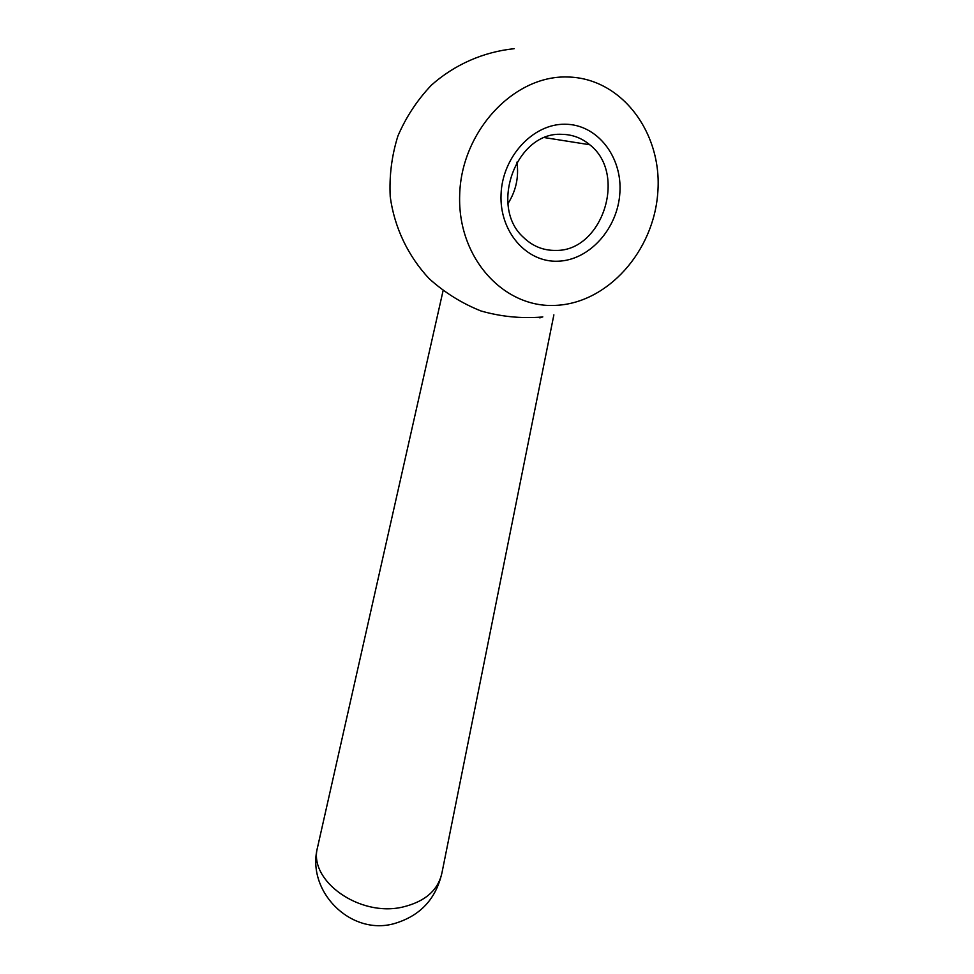 <?xml version="1.0" encoding="UTF-8"?>
<svg xmlns="http://www.w3.org/2000/svg" width="974" height="974" viewBox="0 0 974 974"><rect width="100%" height="100%" fill="white"/><g stroke="black" fill="none" stroke-linecap="round" stroke-linejoin="round"><path stroke-width="1.46" d="M507.953 203.615C516.001 190.965 518.996 177.134 516.926 162.122M555.667 305.373C607.435 303.218 653.895 251.426 657.815 192.231C662.49 133.073 621.68 77.823 567.452 76.995C513.274 75.229 461.128 131.953 459.679 195.007C457.427 258.073 503.899 308.405 555.667 305.373M539.852 317.889L542.798 316.891M561.694 134.327C516.232 131.636 488.851 206.512 523.342 237.254C532.571 246.239 543.382 250.622 555.764 250.415C602.2 251.535 627.743 174.066 589.733 144.736C581.551 137.931 572.213 134.461 561.694 134.327M565.017 124.234C597.257 124.222 622.423 156.814 619.878 192.767C617.796 228.72 589.282 260.35 557.944 261.215C526.593 262.603 499.382 231.788 501.05 194.435C502.243 157.082 532.802 123.674 565.017 124.234M553.877 314.87L442.147 871.888C438.653 889.859 425.455 901.583 402.554 907.086C359.394 917.24 308.441 880.569 317.451 847.77L317.767 846.345M443.06 290.788L317.451 847.77C306.408 891.222 350.202 935.539 393.557 923.802C420.086 916.217 436.291 898.917 442.147 871.888M589.733 144.736L544.649 137.626M514.15 48.7C483.396 51.878 454.554 64.576 431.433 85.128C417.201 100.103 406.012 117.087 397.867 136.104C391.706 155.864 389.162 176.087 390.233 196.772C394.421 227.539 408.021 256.101 429.217 278.722C444.57 292.565 461.822 303.328 480.986 310.974C500.819 316.635 520.993 318.656 541.52 317.074"/></g></svg>
